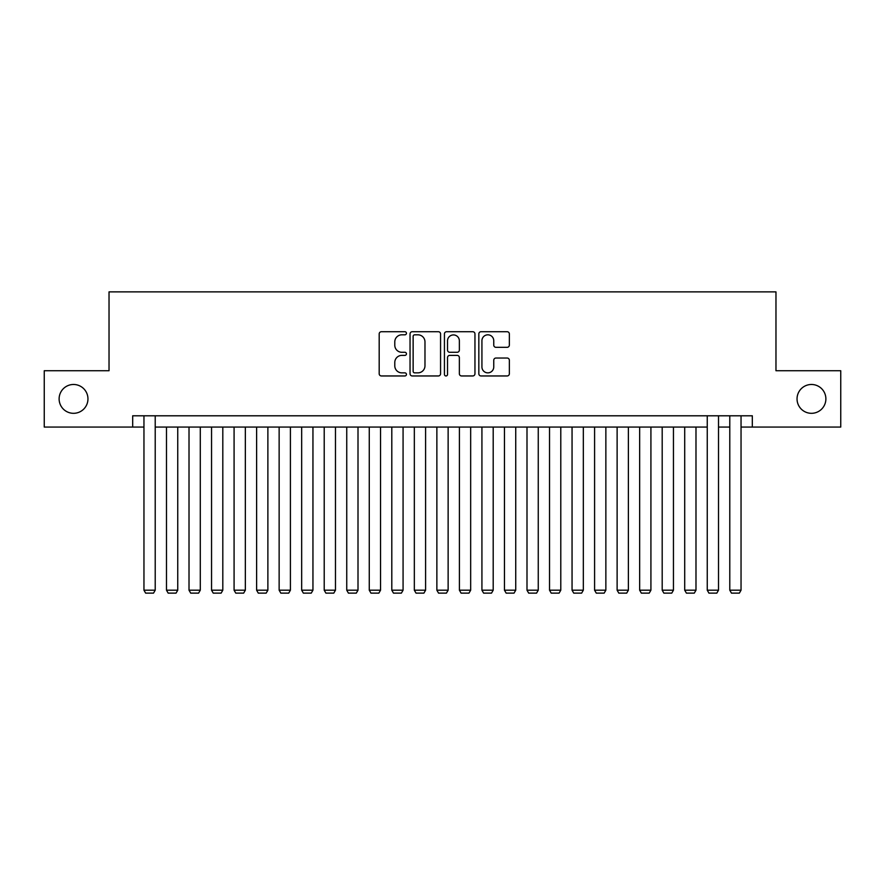 <?xml version="1.0" encoding="UTF-8"?>
<svg xmlns="http://www.w3.org/2000/svg" width="885" height="885" viewBox="0 0 885 885"><rect width="100%" height="100%" fill="white"/><g stroke="black" fill="none" stroke-linecap="round" stroke-linejoin="round"><path stroke-width="1.33" d="M406.447 333.269A1.549 1.549 0 0 0 404.899 331.72L381.402 331.72A2.212 2.212 0 0 0 379.189 333.933L379.189 373.747A2.212 2.212 0 0 0 381.402 375.959L404.899 375.959A1.549 1.549 0 0 0 406.447 374.41A1.549 1.549 0 0 0 404.899 372.862L401.856 372.862A7.08 7.08 0 0 1 394.787 365.782L394.787 362.463A7.08 7.08 0 0 1 401.856 355.383L404.899 355.383A1.549 1.549 0 0 0 406.447 353.834A1.549 1.549 0 0 0 404.899 352.285L401.856 352.285A7.08 7.08 0 0 1 394.787 345.216L394.787 341.898A7.08 7.08 0 0 1 401.856 334.818L404.899 334.818A1.549 1.549 0 0 0 406.447 333.269M797.042 398.903A14.425 14.425 0 0 0 811.456 413.317A14.425 14.425 0 0 0 825.882 398.903A14.425 14.425 0 0 0 811.456 384.477A14.425 14.425 0 0 0 797.042 398.903M59.118 398.903A14.425 14.425 0 0 0 73.543 413.317A14.425 14.425 0 0 0 87.958 398.903A14.425 14.425 0 0 0 73.543 384.477A14.425 14.425 0 0 0 59.118 398.903M507.138 347.318A2.212 2.212 0 0 0 509.351 345.106L509.351 333.933A2.212 2.212 0 0 0 507.138 331.72L481.042 331.72A2.212 2.212 0 0 0 478.829 333.933L478.829 373.747A2.212 2.212 0 0 0 481.042 375.959L507.138 375.959A2.212 2.212 0 0 0 509.351 373.747L509.351 360.25A2.212 2.212 0 0 0 507.138 358.038L495.965 358.038A2.212 2.212 0 0 0 493.753 360.25L493.753 366.943A5.918 5.918 0 0 1 487.834 372.862A5.918 5.918 0 0 1 481.927 366.943L481.927 340.736A5.918 5.918 0 0 1 487.834 334.818A5.918 5.918 0 0 1 493.753 340.736L493.753 345.106A2.212 2.212 0 0 0 495.965 347.318L507.138 347.318M132.684 427.068L44.25 427.068L44.25 370.738L109.032 370.738L109.032 291.873L775.968 291.873L775.968 370.738L840.75 370.738L840.75 427.068L752.316 427.068L752.316 415.795L132.684 415.795L132.684 427.068L143.956 427.068M440.564 333.933A2.212 2.212 0 0 0 438.352 331.72L412.255 331.72A2.212 2.212 0 0 0 410.043 333.933L410.043 373.747A2.212 2.212 0 0 0 412.255 375.959L438.352 375.959A2.212 2.212 0 0 0 440.564 373.747L440.564 333.933M446.648 331.72L472.745 331.72A2.212 2.212 0 0 1 474.957 333.933L474.957 373.747A2.212 2.212 0 0 1 472.745 375.959L461.572 375.959A2.212 2.212 0 0 1 459.359 373.747L459.359 357.595A2.212 2.212 0 0 0 457.147 355.383L449.746 355.383A2.212 2.212 0 0 0 447.533 357.595L447.533 374.41A1.549 1.549 0 0 1 445.985 375.959A1.549 1.549 0 0 1 444.436 374.41L444.436 333.933A2.212 2.212 0 0 1 446.648 331.72M155.218 427.068L707.248 427.068M718.509 427.068L729.782 427.068M741.044 427.068L752.316 427.068M414.689 334.818A1.549 1.549 0 0 0 413.14 336.366L413.14 371.313A1.549 1.549 0 0 0 414.689 372.862L417.897 372.862A7.08 7.08 0 0 0 424.977 365.782L424.977 341.898A7.08 7.08 0 0 0 417.897 334.818L414.689 334.818M459.359 340.847A5.918 5.918 0 0 0 453.452 334.928A5.918 5.918 0 0 0 447.533 340.847L447.533 350.073A2.212 2.212 0 0 0 449.746 352.285L457.147 352.285A2.212 2.212 0 0 0 459.359 350.073L459.359 340.847M155.218 415.795L155.218 590.195L143.956 590.195L143.956 415.795M155.218 590.195L153.525 593.127L145.638 593.127L143.956 590.195M177.752 427.068L177.752 590.195L166.491 590.195L166.491 427.068M177.752 590.195L176.06 593.127L168.172 593.127L166.491 590.195M200.287 427.068L200.287 590.195L189.014 590.195L189.014 427.068M200.287 590.195L198.594 593.127L190.706 593.127L189.014 590.195M222.81 427.068L222.81 590.195L211.548 590.195L211.548 427.068M222.81 590.195L221.128 593.127L213.241 593.127L211.548 590.195M245.344 427.068L245.344 590.195L234.082 590.195L234.082 427.068M245.344 590.195L243.652 593.127L235.775 593.127L234.082 590.195M267.878 427.068L267.878 590.195L256.617 590.195L256.617 427.068M267.878 590.195L266.186 593.127L258.298 593.127L256.617 590.195M290.413 427.068L290.413 590.195L279.14 590.195L279.14 427.068M290.413 590.195L288.72 593.127L280.833 593.127L279.14 590.195M312.947 427.068L312.947 590.195L301.674 590.195L301.674 427.068M312.947 590.195L311.255 593.127L303.367 593.127L301.674 590.195M335.47 427.068L335.47 590.195L324.209 590.195L324.209 427.068M335.47 590.195L333.789 593.127L325.901 593.127L324.209 590.195M358.005 427.068L358.005 590.195L346.743 590.195L346.743 427.068M358.005 590.195L356.312 593.127L348.424 593.127L346.743 590.195M380.539 427.068L380.539 590.195L369.266 590.195L369.266 427.068M380.539 590.195L378.846 593.127L370.959 593.127L369.266 590.195M403.073 427.068L403.073 590.195L391.801 590.195L391.801 427.068M403.073 590.195L401.381 593.127L393.493 593.127L391.801 590.195M425.596 427.068L425.596 590.195L414.335 590.195L414.335 427.068M425.596 590.195L423.915 593.127L416.027 593.127L414.335 590.195M448.131 427.068L448.131 590.195L436.869 590.195L436.869 427.068M448.131 590.195L446.438 593.127L438.562 593.127L436.869 590.195M470.665 427.068L470.665 590.195L459.403 590.195L459.403 427.068M470.665 590.195L468.973 593.127L461.085 593.127L459.403 590.195M493.199 427.068L493.199 590.195L481.927 590.195L481.927 427.068M493.199 590.195L491.507 593.127L483.619 593.127L481.927 590.195M515.734 427.068L515.734 590.195L504.461 590.195L504.461 427.068M515.734 590.195L514.041 593.127L506.154 593.127L504.461 590.195M538.257 427.068L538.257 590.195L526.995 590.195L526.995 427.068M538.257 590.195L536.576 593.127L528.688 593.127L526.995 590.195M560.791 427.068L560.791 590.195L549.53 590.195L549.53 427.068M560.791 590.195L559.099 593.127L551.211 593.127L549.53 590.195M583.326 427.068L583.326 590.195L572.053 590.195L572.053 427.068M583.326 590.195L581.633 593.127L573.745 593.127L572.053 590.195M605.86 427.068L605.86 590.195L594.587 590.195L594.587 427.068M605.86 590.195L604.167 593.127L596.28 593.127L594.587 590.195M628.383 427.068L628.383 590.195L617.122 590.195L617.122 427.068M628.383 590.195L626.702 593.127L618.814 593.127L617.122 590.195M650.917 427.068L650.917 590.195L639.656 590.195L639.656 427.068M650.917 590.195L649.225 593.127L641.348 593.127L639.656 590.195M673.452 427.068L673.452 590.195L662.19 590.195L662.19 427.068M673.452 590.195L671.759 593.127L663.872 593.127L662.19 590.195M695.986 427.068L695.986 590.195L684.713 590.195L684.713 427.068M695.986 590.195L694.294 593.127L686.406 593.127L684.713 590.195M718.509 415.795L718.509 590.195L707.248 590.195L707.248 415.795M718.509 590.195L716.828 593.127L708.94 593.127L707.248 590.195M741.044 415.795L741.044 590.195L729.782 590.195L729.782 415.795M741.044 590.195L739.362 593.127L731.475 593.127L729.782 590.195"/></g></svg>
